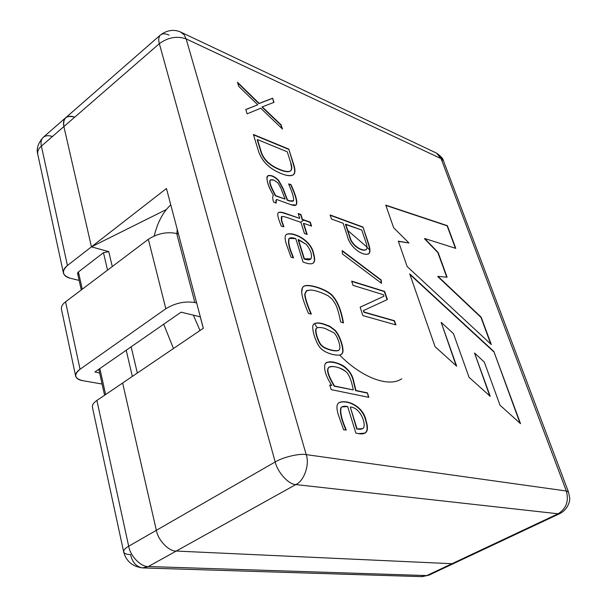 <?xml version="1.0" encoding="UTF-8"?>
<svg xmlns="http://www.w3.org/2000/svg" width="607" height="607" viewBox="0 0 607 607"><rect width="100%" height="100%" fill="white"/><g stroke="black" fill="none" stroke-linecap="round" stroke-linejoin="round"><path stroke-width="0.91" d="M170.764 204.84C162.995 212.101 157.486 222.465 154.231 235.918C157.486 222.465 162.995 212.101 170.764 204.84M176.94 233.619L177.214 229.287L176.94 233.619M163.632 324.062L173.473 348.524L163.632 324.062M200.007 330.519L193.367 315.162L200.007 330.519M200.257 316.831L203.284 328.304L200.257 316.831M65.571 301.816L148.351 239.302C157.517 233.429 166.971 231.51 176.705 233.543L178.481 234.09L176.705 233.543L194.877 302.552C184.998 300.943 175.317 303.007 165.832 308.735L80.041 369.253C73.523 374.762 74.433 378.578 82.764 380.688L102.097 384.019L82.764 380.688C78.978 380.073 76.626 378.654 75.716 376.423C75.268 373.958 76.71 371.567 80.041 369.253L165.832 308.735C175.317 303.007 184.998 300.943 194.877 302.552L196.676 303.014L194.877 302.552L176.705 233.543C166.971 231.51 157.517 233.429 148.351 239.302L165.832 308.735L148.351 239.302L65.571 301.816L80.041 369.253L65.571 301.816C62.354 304.206 60.996 306.74 61.489 309.418L75.716 376.423M200.325 316.846L181.076 312.173L200.325 316.846M99.654 373.009L94.942 371.947L181.076 312.173L94.942 371.947L99.654 373.009M435.454 152.6L436.441 153.07L441.077 158.624L566.331 491.002L441.077 158.624L186.144 38.909L306.194 454.62L566.331 491.002C569.025 501.094 566.27 508.681 558.083 513.78L560.056 513.476L558.083 513.78L451.98 563.713L455.736 561.945L451.98 563.713L176.235 551.057L451.98 563.713L454.135 563.296L451.98 563.713L426.774 575.573L558.083 513.78L295.806 484.583L176.235 551.057C168.943 551.573 157.972 540.162 156.356 530.313L122.622 383.017L203.337 328.266L166.455 188.511L91.437 246.844L166.455 188.511L203.337 328.266L122.622 383.017L156.356 530.313L128.684 546.224C130.171 555.974 141.044 567.143 148.381 566.536C141.044 567.143 130.171 555.974 128.684 546.224C125.05 548.296 123.388 550.246 123.707 552.074C126.21 561.232 132.455 566.513 142.433 567.924L148.381 566.536L426.774 575.573L148.381 566.536L176.235 551.057L451.98 563.713L176.235 551.057C168.943 551.573 157.972 540.162 156.356 530.313C157.972 540.162 168.943 551.573 176.235 551.057L148.381 566.536L142.433 567.924C136.279 566.726 132.326 562.287 130.558 554.616C126.78 554.495 124.496 553.645 123.707 552.074C123.388 550.246 125.05 548.296 128.684 546.224L96.885 400.468L122.622 383.017L96.885 400.468L128.684 546.224L156.356 530.313L122.622 383.017L156.356 530.313L275.199 461.95L159.345 43.666L63.887 126.567L91.437 246.844L166.485 209.468L91.437 246.844L63.887 126.567L41.39 146.105L67.438 265.502L91.437 246.844L63.887 126.567L91.437 246.844L108.759 251.632L112.272 266.549L108.759 251.632L91.437 246.844L67.438 265.502C61.337 271.268 62.278 275.502 70.245 278.226L79.16 280.434L70.245 278.226C66.671 277.384 64.418 275.73 63.477 273.271C62.953 270.517 64.274 267.922 67.438 265.502L41.39 146.105L63.887 126.567C62.999 122.834 63.576 119.905 65.617 117.781C68.007 115.99 71.004 115.785 74.593 117.159C66.391 114.951 62.825 118.084 63.887 126.567C62.825 118.084 66.391 114.951 74.593 117.159M131.135 346.711L137.326 373.039L131.135 346.711M78.948 274.47C77.377 273.916 77.203 273.082 78.424 271.944L103.478 252.702L108.759 251.632L103.478 252.702L78.424 271.944L82.256 289.213L78.424 271.944L77.628 273.499L81.27 289.956M99.852 368.517L105.626 394.542L99.852 368.517M132.326 376.431L126.195 350.156L132.326 376.431M107.538 270.123L103.478 252.702L107.538 270.123M428.967 575.133L426.774 575.573L428.967 575.133L560.056 513.476C568.956 508.712 570.216 499.311 569.654 497.884L568.577 492.277L443.467 160.855C443.178 158.731 440.834 156.136 436.441 153.07L443.467 160.855L441.077 158.624L186.144 38.909L306.194 454.62C309.851 464.492 304.122 480.987 295.806 484.583L176.235 551.057C168.943 551.573 157.972 540.162 156.356 530.313L275.199 461.95C277.437 472.223 288.818 484.682 295.806 484.583L558.083 513.78C566.27 508.681 569.025 501.094 566.331 491.002L568.478 492.019L566.331 491.002L306.194 454.62C309.851 464.492 304.122 480.987 295.806 484.583C288.818 484.682 277.437 472.223 275.199 461.95C282.604 457.253 299.714 453.209 306.194 454.62C299.714 453.209 282.604 457.253 275.199 461.95L159.345 43.666C168.063 37.338 176.994 35.752 186.144 38.909L184.058 34.675L180.499 31.981L184.058 34.675L186.144 38.909C176.994 35.752 168.063 37.338 159.345 43.666C158.252 39.834 158.624 36.936 160.453 34.978C158.624 36.936 158.252 39.834 159.345 43.666L63.887 126.567C62.999 122.834 63.576 119.905 65.617 117.781L43.256 137.311C41.17 139.466 40.548 142.402 41.39 146.105C38.423 148.647 37.232 151.454 37.824 154.535C37.232 151.454 38.423 148.647 41.39 146.105C40.548 142.402 41.17 139.466 43.256 137.311C45.692 135.475 48.704 135.217 52.301 136.522M426.774 575.573L421.288 576.62L426.774 575.573M96.885 400.468C93.501 402.737 92.021 405.044 92.446 407.38L123.707 552.074M401.804 378.783C388.647 387.85 361.461 377.372 339.753 355.141M369.967 250.319L366.969 247.132M366.658 246.814L347.834 230.523M303.781 220.151L300.457 222.215M314.525 323.63L317.286 327.833M493.855 351.476L520.533 423.678L500.009 405.203L484.295 362.076L474.53 352.978L490.221 396.318L469.052 377.326L453.452 333.607L441.16 322.34L456.669 366.188L435.067 346.68L409.71 273.886L493.855 351.476L520.032 423.231L493.855 351.476L409.71 273.886L435.067 346.68L456.669 366.188L441.16 322.34L456.176 365.74L441.16 322.34L453.452 333.607L469.052 377.326L490.221 396.318L474.53 352.978L489.72 395.878L474.53 352.978L484.295 362.076L500.009 405.203L520.533 423.678L493.855 351.476M355.96 390.483L367.417 392.866L368.836 397.342L331.172 389.648L329.76 385.028L331.763 385.445C325.906 376.401 323.652 369.299 324.995 364.147C327.537 360.839 332.962 361.028 341.271 364.724C347.007 367.447 351.142 372.941 353.691 381.211L355.96 390.483L353.691 381.211C350.96 366.643 335.572 360.05 326.376 362.47L324.995 364.147C323.652 369.299 325.906 376.401 331.763 385.445L329.76 385.028L331.172 389.648L368.836 397.342L367.417 392.866L368.449 397.259L367.417 392.866L355.96 390.483M340.671 321.976C338.82 312.772 336.946 306.588 335.049 303.424L331.976 298.97L328.106 295.784C321.543 292.475 315.898 290.541 311.163 289.987L306.914 290.51L305.078 293.818C304.889 297.028 306.975 303.773 311.338 314.054L308.493 313.478C304.054 303.098 301.8 296.004 301.74 292.179C301.52 288.348 302.726 286.178 305.382 285.647C312.013 284.281 329.085 290.434 333.258 296.535C338.038 302.248 341.438 311.034 343.448 322.909L340.671 321.976L343.448 322.909C341.438 311.034 338.038 302.248 333.258 296.535C329.085 290.434 312.013 284.281 305.382 285.647L303.667 286.367L302.423 287.764L301.74 292.179C301.8 296.004 304.054 303.098 308.493 313.478L311.338 314.054C306.975 303.773 304.889 297.028 305.078 293.818L306.467 290.753L311.163 289.987C315.898 290.541 321.543 292.475 328.106 295.784L331.976 298.97L335.049 303.424C336.946 306.588 338.82 312.772 340.671 321.976M303.675 223.346L307.157 234.439L304.441 233.513L300.966 222.397L288.226 217.921C284.85 216.737 282.733 216.274 281.876 216.517L281.656 220.44L283.917 226.806L281.291 226.145C277.847 217.792 276.913 213.3 278.492 212.662C279.432 211.828 281.739 212.055 285.427 213.345L299.721 218.414L298.189 213.535L300.897 214.506L302.43 219.377L310.306 222.17L311.558 226.115L303.675 223.346L311.558 226.115L310.306 222.17L302.43 219.377L300.897 214.506L298.189 213.535L299.721 218.414L285.427 213.345C281.883 212.101 279.607 211.843 278.605 212.571L278.492 212.662C276.913 213.3 277.847 217.792 281.291 226.145L283.917 226.806L281.656 220.44L281.876 216.517C282.733 216.274 284.85 216.737 288.226 217.921L300.966 222.397L304.441 233.513L307.157 234.439L303.675 223.346M253.4 134.466L288.818 149.117L293.811 164.854C297.127 175.393 292.779 178.253 280.768 173.427C269.098 168.564 261.609 160.961 258.316 150.619L253.4 134.466L258.316 150.619C260.76 158.427 265.646 164.694 272.968 169.429C282.323 174.907 289.099 176.728 293.287 174.892C295.275 173.374 295.457 170.028 293.811 164.854L288.818 149.117L293.545 165.051C295.154 170.142 295.017 173.458 293.113 175.013C295.017 173.458 295.154 170.142 293.545 165.051L288.818 149.117L253.4 134.466M383.457 294.744L353.039 285.366L351.658 281.117L384.633 291.406L387.372 299.555L363.654 310.481L364.177 312.081L394.504 320.746L395.901 324.904L362.865 315.587L360.133 307.172L383.95 296.216L383.457 294.744L383.95 296.216L360.133 307.172L362.865 315.587L395.901 324.904L394.504 320.746L364.177 312.081L363.654 310.481L387.372 299.555L384.633 291.406L351.658 281.117L353.039 285.366L383.457 294.744M330.147 214.977L362.978 227.048L368.426 243.24C370.012 247.967 370.369 251.192 369.496 252.914C365.71 257.755 350.087 249.037 347.25 235.744L343.145 223.27L331.46 219.013L330.147 214.977L331.46 219.013L343.145 223.27L347.25 235.744C350.216 248.134 362.819 256.184 368.646 253.893L369.496 252.914C370.369 251.192 370.012 247.967 368.426 243.24L362.978 227.048L368.161 243.422C369.746 248.149 370.095 251.374 369.223 253.096L368.479 253.992L369.223 253.096C370.095 251.374 369.746 248.149 368.161 243.422L362.978 227.048L330.147 214.977M381.507 283.325L342.424 253.946L342.211 250.608L381.257 280.047L381.507 283.325L381.257 280.047L342.211 250.608L342.424 253.946L381.507 283.325M259.181 103.402L272.664 98.19L273.985 102.355L262.247 106.855L281.132 124.875L282.445 129.018L260.714 108.205L247.11 113.85L245.782 109.488L257.755 104.799L238.748 86.406L237.481 82.256L259.181 103.402L237.481 82.256L238.748 86.406L257.755 104.799L245.782 109.488L247.11 113.85L260.714 108.205L282.445 129.018L281.132 124.875L262.247 106.855L273.985 102.355L272.664 98.19L273.696 102.462L272.664 98.19L259.181 103.402M288.666 183.898L291.019 184.642C295.821 195.15 297.635 201.79 296.466 204.536C295.655 205.682 293.871 205.75 291.11 204.741L277.179 199.673C275.912 199.286 275.57 200.447 276.17 203.148L273.56 202.032C272.52 198.603 272.46 196.334 273.378 195.242C268.726 187.214 266.602 181.068 266.989 176.789C269.569 174.277 273.469 175.484 278.712 180.423L283.143 188.504L287.475 199.969L289.903 200.856L293.485 200.742C294.084 198.466 292.741 193.542 289.433 185.954L288.666 183.898L289.433 185.954C292.741 193.542 294.084 198.466 293.485 200.742L289.903 200.856L287.475 199.969L283.143 188.504L278.712 180.423C274.539 176.258 270.874 174.717 267.725 175.795C265.942 179.232 267.824 185.719 273.378 195.242C272.46 196.334 272.52 198.603 273.56 202.032L276.17 203.148L276.299 199.703L277.179 199.673L291.11 204.741L296.019 204.999L296.466 204.536C297.635 201.79 295.821 195.15 291.019 184.642L290.745 184.839C295.548 195.348 297.362 201.979 296.193 204.734L295.859 205.105L296.193 204.734C297.362 201.979 295.548 195.348 290.745 184.839L288.666 183.898M303.007 261.958L295.799 238.642C292.597 237.572 290.427 237.489 289.296 238.392C288.029 241.525 289.182 247.299 292.756 255.729L293.576 257.876L291.003 257.178L286.193 243.657C284.706 238.688 284.782 235.599 286.443 234.393C292.665 231.206 311.27 240.053 313.538 253.331C314.942 257.808 315.033 260.858 313.819 262.49C312.59 264.121 309.836 264.265 305.564 262.914L303.007 261.958L305.564 262.914C309.175 264.053 311.702 264.128 313.136 263.15L313.819 262.49C315.033 260.858 314.942 257.808 313.538 253.331C311.27 240.069 292.726 231.237 286.458 234.378L286.443 234.393C284.782 235.599 284.706 238.688 286.193 243.657L291.003 257.178L293.576 257.876L292.756 255.729C289.182 247.299 288.029 241.525 289.296 238.392L295.799 238.642L303.007 261.958M341.043 354.556L341.878 353.737C344.753 350.907 339.617 334.798 334.518 330.185L329.616 326.536L323.061 324.024C318.872 322.916 315.921 322.841 314.191 323.804C315.921 322.841 318.872 322.916 323.061 324.024L329.077 325.921L334.814 330.003C339.912 334.616 345.049 350.725 342.181 353.555C340.292 357.295 326.209 353.911 321.202 348.767C315.875 344.207 310.541 326.52 313.705 324.237C315.2 322.658 318.425 322.522 323.356 323.835C319.009 322.681 315.989 322.651 314.297 323.728L313.705 324.237C310.655 326.293 315.428 342.72 320.397 347.94C324.51 353.107 337.545 356.757 341.24 354.442L342.181 353.555C345.049 350.725 339.912 334.616 334.814 330.003L329.912 326.346L323.356 323.835L330.42 326.991L334.518 330.185C339.617 334.798 344.753 350.907 341.878 353.737L340.937 354.625M355.861 433.057L347.674 406.553C344.419 405.931 342.242 406.288 341.142 407.608C340.003 411.607 341.4 418.299 345.322 427.685L346.233 430.09L343.63 429.794L338.251 414.558C336.551 408.913 336.513 405.195 338.122 403.405C344.237 398.298 363.198 405.044 366.021 420.476C367.622 425.56 367.842 429.202 366.681 431.395C365.513 433.603 362.766 434.354 358.449 433.633L355.861 433.057L358.449 433.633L365.057 433.079L366.681 431.395C367.842 429.202 367.622 425.56 366.021 420.476C363.047 405.916 346.954 399.186 339.116 402.585L338.122 403.405C336.513 405.195 336.551 408.913 338.251 414.558L343.63 429.794L346.233 430.09L345.322 427.685C341.4 418.299 340.003 411.607 341.142 407.608L341.946 406.91L347.674 406.553L355.861 433.057M393.647 227.746L385.771 205.143L447.374 225.667L455.758 248.369L424.748 238.528L438.148 252.504L447.086 277.202L438.019 276.382L481.184 317.18L491.298 344.541L407.153 266.534L398.313 241.146L408.966 242.99L393.647 227.746L408.966 242.99L398.313 241.146L407.153 266.534L491.298 344.541L481.184 317.18L438.019 276.382L447.086 277.202L438.148 252.504L424.748 238.528L455.758 248.369L447.374 225.667L385.771 205.143L393.647 227.746M361.787 230.068L365.915 242.352C367.045 245.782 367.265 248.051 366.575 249.173L366.044 249.72C361.764 251.442 351.848 245.418 349.86 236.669L345.747 224.218L349.586 236.851C351.574 245.6 361.484 251.624 365.771 249.902L365.884 249.818C361.81 251.799 351.559 245.691 349.586 236.851L345.474 224.4L361.787 230.068L345.747 224.218L349.86 236.669C351.764 245.918 363.532 252.375 366.575 249.173C367.265 248.051 367.045 245.782 365.915 242.352L361.787 230.068M330.254 215.303L362.713 227.23L330.254 215.303M342.234 251.017L381.257 280.047L381.196 283.09L380.984 280.222L342.234 251.017M351.757 281.42L384.633 291.406L387.076 299.683L384.352 291.58L351.757 281.42M363.373 310.663L363.889 312.264L394.504 320.746L395.529 324.798L394.224 320.921L363.889 312.264L363.373 310.663M360.141 307.218L383.95 296.216L360.141 307.218M261.989 107.06L281.132 124.875L281.974 128.57L280.866 125.08L261.989 107.06M245.812 109.579L257.755 104.799L245.812 109.579M237.686 82.916L258.916 103.607L272.406 98.395L258.916 103.607L237.686 82.916M257.497 139.595L287.278 151.818L291.049 163.746C292.179 167.35 292.013 169.71 290.556 170.825C288.902 172.069 285.54 171.705 280.472 169.725C270.115 165.658 263.696 159.671 261.222 151.78L257.497 139.595L261.222 151.78C263.696 159.671 270.115 165.658 280.472 169.725L280.472 169.725C289.964 173.42 293.492 171.424 291.049 163.746L287.278 151.818L257.497 139.595M290.783 163.943C293.219 171.622 289.691 173.617 280.199 169.93C269.842 165.855 263.423 159.876 260.949 151.985L257.224 139.8L260.949 151.985C263.423 159.876 269.842 165.855 280.199 169.93C285.267 171.91 288.628 172.267 290.283 171.022L290.389 170.939M253.506 134.83L288.553 149.314L253.506 134.83M276.177 199.817L275.813 202.996L276.177 199.817M267.611 175.886C270.828 175.013 274.432 176.591 278.431 180.628L282.87 188.709L287.202 200.166L289.622 201.054L292.9 201.274L289.622 201.054L287.202 200.166L282.87 188.709L278.431 180.628C274.432 176.591 270.828 175.013 267.611 175.886M285.047 199.073L275.328 195.811L285.047 199.073L275.328 195.811L272.315 188.944C270.047 184.133 269.425 181.121 270.456 179.892L273.901 180.127L277.976 182.904L280.851 188.056L285.047 199.073L280.851 188.056L277.976 182.904L273.901 180.127C269.174 178.526 268.643 181.463 272.315 188.944L275.608 195.606L285.047 199.073M270.335 179.991L270.183 180.097C269.151 181.326 269.774 184.338 272.042 189.141L275.328 195.811L272.042 189.141C269.667 184.133 269.098 181.083 270.335 179.991M288.788 184.225L290.745 184.839L288.788 184.225M281.473 216.76L281.375 220.645L283.53 226.707L281.375 220.645L281.329 216.843M278.484 212.67C279.561 212.071 281.785 212.367 285.146 213.55L299.721 218.414L285.146 213.55C281.785 212.367 279.561 212.071 278.484 212.67M298.295 213.869L300.897 214.506L302.149 219.567L310.306 222.17L311.171 225.979L310.033 222.359L302.149 219.567L300.624 214.703L298.295 213.869M303.394 223.543L306.77 234.31L303.394 223.543M304.38 258.802L298.401 239.515L304.092 258.999L310.473 259.25C309.418 260.1 307.286 260.016 304.092 258.999L298.12 239.712L306.368 244.401C310.845 250.357 312.377 255.183 310.951 258.878L304.38 258.802C307.787 259.887 309.98 259.91 310.951 258.878C312.377 255.183 310.845 250.357 306.368 244.401L298.401 239.515L304.38 258.802M289.41 238.308L289.008 238.589C287.748 241.723 288.902 247.497 292.468 255.926L293.166 257.763L292.468 255.926C288.902 247.497 287.748 241.723 289.008 238.589L289.167 238.475M286.36 234.461C292.984 231.669 310.959 240.402 313.258 253.521C314.661 257.998 314.752 261.048 313.531 262.687L312.962 263.263L313.531 262.687C314.752 261.048 314.661 257.998 313.258 253.521C310.959 240.402 292.984 231.669 286.36 234.461M303.568 286.436L305.086 285.844C311.717 284.471 328.797 290.624 332.97 296.724C337.712 302.385 341.088 311.072 343.099 322.795C341.088 311.072 337.712 302.385 332.97 296.724C328.797 290.624 311.717 284.471 305.086 285.844L303.568 286.436M306.353 290.836L304.782 294.016C304.593 297.195 306.641 303.849 310.921 313.963C306.641 303.849 304.593 297.195 304.782 294.016L306.353 290.836M316.816 328.106L316.49 328.311C313.796 329.199 318.068 343.342 321.953 346.089C324.995 349.192 336.286 352.143 338.463 350.353L338.577 350.269C336.589 352.219 325.064 349.245 321.953 346.089C318.068 343.342 313.796 329.199 316.49 328.311L316.816 328.106M324.851 328.357L333.956 332.818C337.598 335.853 341.475 348.19 339.23 349.769L338.759 350.163C336.589 351.954 325.299 349.002 322.256 345.899C318.372 343.152 314.092 329.009 316.786 328.121L316.93 328.023C318.22 327.203 320.86 327.317 324.851 328.357C320.701 327.272 318.007 327.196 316.786 328.121C314.092 329.009 318.372 343.152 322.256 345.899C325.618 349.245 337.94 352.303 339.23 349.769C341.475 348.19 337.598 335.853 333.956 332.818L324.851 328.357M329.844 385.293L331.763 385.445L329.844 385.293M326.27 362.546C335.792 360.452 350.58 366.939 353.388 381.393L355.656 390.665L367.114 393.048L355.656 390.665L353.388 381.393C350.58 366.939 335.792 360.452 326.27 362.546M353.289 389.929L334.146 386.189L353.289 389.929L334.146 386.189L330.83 379.413C328.008 373.601 327.211 369.8 328.44 368.009L329.282 367.068C333.964 365.786 339.389 367.22 345.565 371.385C348.797 373.783 351.37 379.967 353.289 389.929C351.37 379.967 348.797 373.783 345.565 371.385C341.02 367.091 328.979 364.799 328.44 368.009L328.44 368.009C327.211 369.8 328.008 373.601 330.83 379.413L334.449 386.006L353.289 389.929M329.161 367.144L328.137 368.199C326.907 369.989 327.704 373.791 330.527 379.595L334.146 386.189L330.527 379.595C327.704 373.791 326.907 369.989 328.137 368.199L329.04 367.22M357.091 428.952L350.307 407.062L356.779 429.126L362.538 428.679L356.779 429.126L350.307 407.062C359.784 407.274 365.975 422.51 363.676 427.7L362.736 428.572L357.091 428.952C360.543 429.528 362.736 429.111 363.676 427.7C365.975 422.51 359.784 407.274 350.307 407.062L357.091 428.952M341.84 406.986L340.831 407.79C339.692 411.789 341.081 418.481 345.011 427.859L345.831 430.044L345.011 427.859C341.081 418.481 339.692 411.789 340.831 407.79L341.718 407.047M339.025 402.638C347.143 399.543 362.705 406.258 365.71 420.651C367.311 425.735 367.531 429.377 366.37 431.577L364.845 433.201L366.37 431.577C367.531 429.377 367.311 425.735 365.71 420.651C362.705 406.258 347.143 399.543 339.025 402.638M65.617 117.781L160.453 34.978C162.638 33.385 165.499 33.438 169.034 35.13M385.877 205.439L447.374 225.667L455.409 248.255L447.124 225.827L385.877 205.439M424.49 238.695L438.148 252.504L446.752 277.171L437.89 252.671L424.49 238.695M437.753 276.542L481.184 317.18L490.805 344.086L480.926 317.34L437.753 276.542M398.389 241.381L408.966 242.99L398.389 241.381M409.922 274.501L493.59 351.628L409.922 274.501M63.477 273.271L37.824 154.535M37.687 153.897C36.261 148.609 38.112 143.077 43.256 137.311M428.876 575.178L422.108 576.65M421.288 576.62L143.335 567.947M98.82 369.238L104.579 395.248M436.441 153.07L181.516 32.459C174.467 29.03 167.441 29.864 160.453 34.978"/></g></svg>
